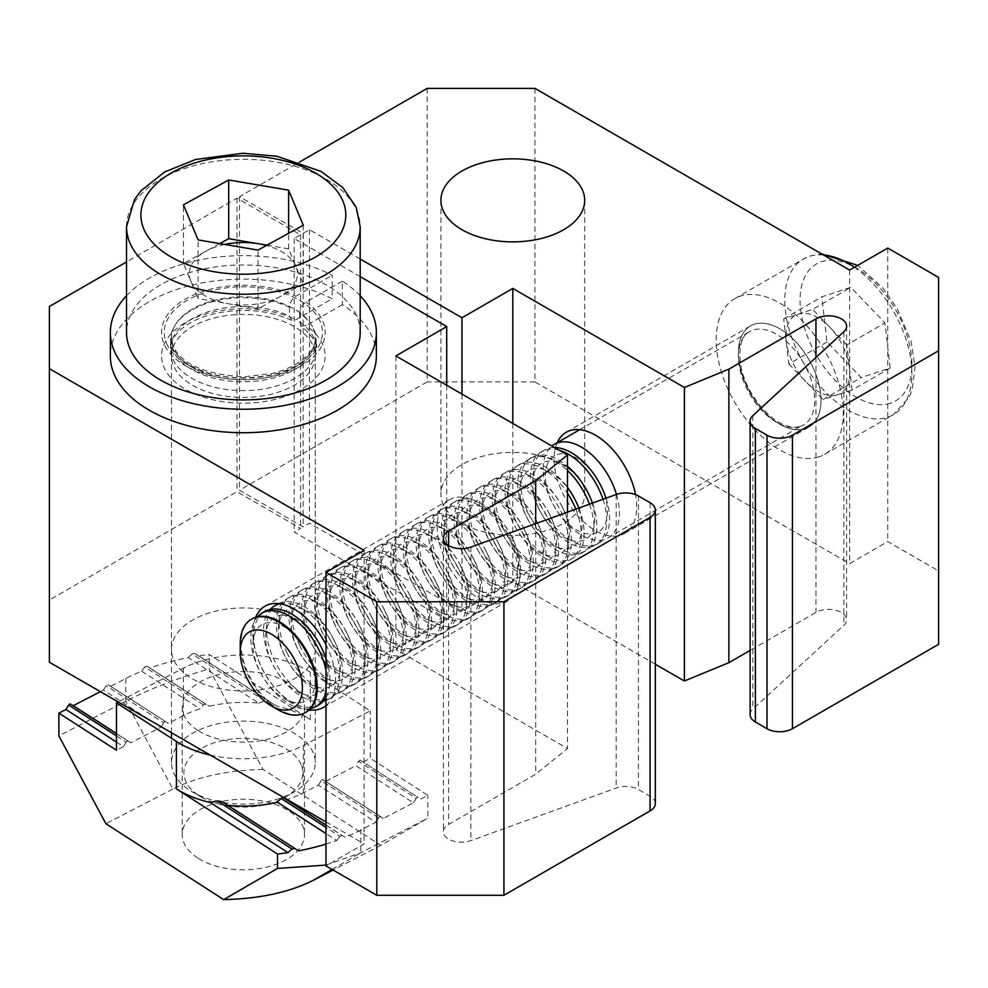 <?xml version="1.0" encoding="UTF-8"?>
<svg xmlns="http://www.w3.org/2000/svg" width="988" height="988" viewBox="0 0 988 988"><rect width="100%" height="100%" fill="white"/><g stroke="black" fill="none" stroke-linecap="round" stroke-linejoin="round"><path stroke-width="0.74" stroke-dasharray="4.94 3.71" d="M255.719 617.241A58.416 33.728 -120 0 0 252.891 632.95A58.416 33.728 -120 0 0 309.219 709.903M325.978 705.617A58.416 33.728 -120 0 0 335.5 680.646A58.416 33.728 -120 0 0 325.978 644.658M437.19 526.542A58.416 33.728 -120 0 0 462.68 585.341A58.416 33.728 -120 0 0 507.709 600.988A58.416 33.728 -120 0 0 519.799 574.238A58.416 33.728 -120 0 0 494.296 515.452A58.416 33.728 -120 0 0 449.281 499.805A58.416 33.728 -120 0 0 437.19 526.542M294.202 620.106A71.902 41.508 0 0 0 215.841 611.115A71.902 41.508 0 0 0 171.455 649.462A71.902 41.508 0 0 0 192.512 678.818A71.902 41.508 0 0 0 270.873 687.809A71.902 41.508 0 0 0 315.258 649.462A71.902 41.508 0 0 0 294.202 620.106M294.202 326.583A71.902 41.508 0 0 0 215.841 317.58A71.902 41.508 0 0 0 171.455 355.927A71.902 41.508 0 0 0 192.512 385.283A71.902 41.508 0 0 0 270.873 394.286A71.902 41.508 0 0 0 315.258 355.927A71.902 41.508 0 0 0 294.202 326.583M360.188 276.628L294.202 238.516L300.55 234.848L236.997 198.156L126.526 261.944M325.978 821.905L364.103 843.925L325.978 865.933M49.4 662.232L49.4 306.478M655.34 803.565A17.969 10.374 0 0 0 650.079 796.217L638.446 789.511A17.969 10.374 0 0 0 616.191 788.054L470.881 840.603A17.969 10.374 180 0 1 452.628 840.887A17.969 10.374 180 0 1 443.365 831.81A17.969 10.374 180 0 1 448.626 824.474L535.694 774.209L567.47 748.521L395.879 649.462L446.724 620.106L294.202 532.05L300.55 528.382L236.997 491.691L49.4 600M364.103 550.39L364.103 843.925M535.694 523.64L535.694 774.209M567.47 512.142L567.47 748.521M395.879 355.927L395.879 649.462M446.724 385.283L446.724 620.106M294.202 238.516L294.202 532.05M300.55 234.848L300.55 528.382M236.997 198.156L236.997 491.691M821.028 400.325A58.416 33.728 -120 0 0 795.538 341.539A58.416 33.728 -120 0 0 750.51 325.892A58.416 33.728 -120 0 0 738.419 352.63A58.416 33.728 -120 0 0 763.922 411.416A58.416 33.728 -120 0 0 808.937 427.075A58.416 33.728 -120 0 0 821.028 400.325M557.232 442.673A58.416 33.728 -120 0 0 554.12 459.037A58.416 33.728 -120 0 0 579.623 517.823A58.416 33.728 -120 0 0 624.638 533.471A58.416 33.728 -120 0 0 636.729 506.733A58.416 33.728 -120 0 0 635.531 494.618M563.654 464.545A71.902 41.508 180 0 1 584.711 493.889A71.902 41.508 180 0 1 540.325 532.248A71.902 41.508 180 0 1 461.976 523.245A71.902 41.508 180 0 1 440.907 493.889A71.902 41.508 180 0 1 485.293 455.542A71.902 41.508 180 0 1 563.654 464.545M360.188 259.017L309.454 229.71L303.094 233.39L239.541 196.698L299.549 162.044M534.928 88.389L534.928 381.911L849.631 563.605L887.755 541.585L938.6 570.941L938.6 644.324M750.114 714.657A17.969 10.374 180 0 1 752.856 709.149L843.888 625.256A17.969 10.374 0 0 0 846.63 619.735A17.969 10.374 0 0 0 835.539 610.152A17.969 10.374 0 0 0 815.952 612.399L750.114 650.413M655.34 664.245L512.809 581.944L461.976 611.3L309.454 523.245L303.094 526.913L239.541 490.221L427.149 381.911L427.149 88.389M534.928 381.911L427.149 381.911M849.631 270.07L849.631 563.605M887.755 248.062L887.755 541.585M938.6 277.418L938.6 570.941M512.809 423.444L512.809 581.944M461.976 394.089L461.976 611.3M309.454 229.71L309.454 523.245M303.094 233.39L303.094 526.913M239.541 196.698L239.541 490.221M219.768 243.591L183.435 263.537L190.758 281.074A54.105 31.233 0 0 0 228.055 303.699A54.105 31.233 0 0 0 280.654 296.375A54.105 31.233 0 0 0 295.955 266.414L288.62 248.877L288.62 233.292M301.179 764.687A59.49 34.345 0 0 0 229.401 739.357A59.49 34.345 0 0 0 185.534 780.804A59.49 34.345 0 0 0 201.293 797.032A59.49 34.345 0 0 0 285.421 797.032A59.49 34.345 0 0 0 301.179 764.687M313.245 752.868A71.902 41.508 0 0 0 234.86 721.388A71.902 41.508 0 0 0 171.455 762.613A71.902 41.508 0 0 0 173.468 772.344A71.902 41.508 0 0 0 192.512 791.956A71.902 41.508 0 0 0 294.202 791.956A71.902 41.508 0 0 0 315.258 762.613A71.902 41.508 0 0 0 313.245 752.868M360.188 332.45A116.831 67.456 0 0 0 356.927 316.617A116.831 67.456 0 0 0 229.549 265.463A116.831 67.456 0 0 0 126.526 332.45M266.945 245.197L288.62 248.877M303.279 225.239L303.279 283.939L295.955 266.414A54.105 31.233 0 0 0 266.414 245.481M303.279 283.939L258.016 308.799L258.016 250.1M258.016 308.799L198.094 298.598L198.094 239.899M224.684 244.431A54.105 31.233 0 0 0 206.06 251.113A54.105 31.233 0 0 0 190.758 281.074L198.094 298.598M183.435 263.537L183.435 204.837M360.188 295.745A133.01 76.792 180 0 0 342.354 281.16L342.354 304.65A133.01 76.792 180 0 1 376.366 355.927M126.526 295.745A133.01 76.792 180 0 1 332.19 275.294L332.19 298.771A133.01 76.792 180 0 0 189.153 285.804A133.01 76.792 180 0 0 110.347 355.927M342.354 281.16L306.045 302.13C302.18 304.786 300.056 308.466 299.66 313.147A72.803 42.027 180 0 1 316.16 339.786A72.803 42.027 180 0 1 243.357 381.813A72.803 42.027 180 0 1 170.554 339.786A72.803 42.027 180 0 1 212.21 301.797A72.803 42.027 180 0 1 289.496 307.28C289.892 302.587 292.016 298.907 295.881 296.252L332.19 275.294M289.496 307.28L289.496 316.086L291.571 320.297L295.881 319.741L332.19 298.771M299.66 321.952A72.803 42.027 180 0 1 316.16 348.591C318.667 345.108 313.715 337.55 301.303 325.916L299.66 321.952L299.66 313.147M301.303 325.916L306.045 325.608A81.782 47.214 180 0 1 262.203 401.881A81.782 47.214 180 0 1 163.773 345.059A81.782 47.214 180 0 1 295.881 319.741M342.354 304.65L306.045 325.608M197.835 858.078A61.12 35.284 180 0 1 182.237 834.539A61.12 35.284 180 0 1 221.534 801.577A61.12 35.284 180 0 1 288.879 811A61.12 35.284 180 0 1 304.477 834.539A61.12 35.284 180 0 1 265.179 867.489A61.12 35.284 180 0 1 197.835 858.078M197.835 730.391A61.12 35.284 180 0 1 182.237 706.852A61.12 35.284 180 0 1 221.534 673.89A61.12 35.284 180 0 1 288.879 683.313A61.12 35.284 180 0 1 304.477 706.852A61.12 35.284 180 0 1 265.179 739.802A61.12 35.284 180 0 1 197.835 730.391M203.343 704.79L144.705 666.999L141.667 671.21A176.148 101.702 0 0 0 125.822 678.497L110.767 686.29L168.331 723.401L183.385 715.608A89.871 51.882 180 0 1 199.996 708.804L203.343 704.79L205.739 704.135L209.283 706.247A89.871 51.882 180 0 1 258.757 703.135L188.214 657.662A176.148 101.702 0 0 0 149.978 668.024L209.283 706.247M141.667 671.21L199.996 708.804M100.381 691.662L103.394 690.106L160.97 727.205L130.836 742.778L116.448 733.504M210.234 755.091A89.871 51.882 0 0 0 303.316 745.495L370.265 710.878L310.306 672.235A89.871 51.882 0 0 0 183.385 668.197L118.165 701.937M103.394 690.106L106.136 685.684A1.803 1.099 -57.2 0 1 108.025 684.709L168.331 723.401M165.589 721.808A1.803 1.099 122.8 0 0 163.699 722.796L106.136 685.684M160.97 727.205L163.699 722.796M116.448 733.689L130.836 742.778M128.107 741.198A1.803 1.099 122.8 0 0 126.217 742.173L116.448 735.887M116.448 742.062L123.475 746.595L126.217 742.173M123.475 746.595L116.448 750.225M332.067 869.452L360.892 852.755L360.892 830.006L375.946 822.226L318.383 785.114L303.316 792.907A89.871 51.882 180 0 1 287.236 799.539M360.892 830.006A176.148 101.702 180 0 1 345.047 837.293L325.978 825.005M325.744 781.31L355.878 765.725L413.441 802.836L383.319 818.41L323.014 779.73L380.578 816.829A1.803 1.099 122.8 0 0 378.688 817.805L375.946 822.226M378.688 817.805L321.125 780.705L318.383 785.114M321.125 780.705A1.803 1.099 -57.2 0 1 323.014 779.73M358.607 761.316A1.803 1.099 -57.2 0 1 360.497 760.34L418.072 797.44A1.803 1.099 122.8 0 0 416.17 798.415L358.607 761.316L355.878 765.725M363.238 761.921L370.265 758.29L370.265 710.878M420.802 799.02L427.829 795.389L370.265 758.29M258.757 703.135L264.833 700.875L269.353 701.591L276.529 706.025A89.871 51.882 180 0 1 310.306 719.635L209.221 654.488L209.221 668.888L263.043 769.454L380.825 845.37L427.829 818.138L427.829 795.389M325.978 844.073A176.148 101.702 180 0 0 336.735 840.492L325.978 833.563M416.17 798.415L413.441 802.836M383.319 818.41L380.578 816.829M325.978 865.093L360.892 852.755L427.829 818.138M325.978 825.178L345.047 837.293M342.009 835.515L339.872 836.342L325.978 827.376M336.735 840.492L339.872 836.342M108.025 684.709L110.767 686.29M263.043 769.454C227.03 770.257 196.958 776.803 172.838 789.079L125.822 701.245L58.885 735.875M264.833 700.875L192.055 653.97L188.214 657.662M192.055 653.97L194.747 653.5L198.712 655.871A176.148 101.702 0 0 1 209.221 654.488M125.822 678.497L125.822 701.245C149.892 688.871 177.692 678.089 209.221 668.888M144.705 666.999L146.842 666.184L205.739 704.135M149.978 668.024L146.842 666.184M172.838 789.079L105.889 823.708M380.825 845.37L333.092 870.045M276.529 706.025L198.712 655.871M278.369 709.964A53.92 31.134 60 0 1 240.232 643.917M305.687 712.422A53.92 31.134 60 0 1 302.624 713.744A53.92 31.134 60 0 1 249.087 675.372A53.92 31.134 60 0 1 251.767 619.031M308.491 654.636A43.954 25.379 60 0 1 303.217 701.986A43.954 25.379 60 0 1 259.572 670.691A43.954 25.379 60 0 1 264.846 623.354A43.954 25.379 60 0 1 308.491 654.636M310.541 708.581A53.92 31.134 60 0 1 258.967 669.666A53.92 31.134 60 0 1 257.522 616.759M325.978 670.58A53.92 31.134 60 0 1 325.978 691.785M318.766 704.876A53.92 31.134 60 0 1 315.333 706.408A53.92 31.134 60 0 1 261.808 668.024A53.92 31.134 60 0 1 264.846 611.473M321.199 647.301A43.954 25.379 60 0 1 315.925 694.65A43.954 25.379 60 0 1 272.28 663.356A43.954 25.379 60 0 1 277.554 616.018A43.954 25.379 60 0 1 321.199 647.301M323.249 701.245A53.92 31.134 60 0 1 271.675 662.331A53.92 31.134 60 0 1 270.23 609.423M279.826 603.779A53.92 31.134 60 0 1 331.672 642.632A53.92 31.134 60 0 1 328.634 699.183A53.92 31.134 60 0 1 325.978 700.443M325.978 658.366A53.92 31.134 60 0 1 325.978 697.454M278.53 603.619A53.92 31.134 60 0 1 280.987 602.606A53.92 31.134 60 0 1 334.512 640.99A53.92 31.134 60 0 1 331.474 697.54A53.92 31.134 60 0 1 328.041 699.072A53.92 31.134 60 0 1 274.516 660.688A53.92 31.134 60 0 1 277.554 604.137M333.907 639.965A43.954 25.379 60 0 1 328.634 687.302A43.954 25.379 60 0 1 284.989 656.02A43.954 25.379 60 0 1 290.262 608.67A43.954 25.379 60 0 1 333.907 639.965M337.921 693.366A53.92 31.134 60 0 1 284.383 654.995A53.92 31.134 60 0 1 287.422 598.444A53.92 31.134 60 0 1 290.855 596.913A53.92 31.134 60 0 1 344.392 635.296A53.92 31.134 60 0 1 341.342 691.847A53.92 31.134 60 0 1 337.921 693.366M287.224 653.352A53.92 31.134 60 0 1 290.262 596.801A53.92 31.134 60 0 1 293.695 595.27A53.92 31.134 60 0 1 347.233 633.654A53.92 31.134 60 0 1 344.182 690.204A53.92 31.134 60 0 1 340.761 691.736A53.92 31.134 60 0 1 287.224 653.352M346.615 632.616A43.954 25.379 60 0 1 341.342 679.966A43.954 25.379 60 0 1 297.697 648.684A43.954 25.379 60 0 1 302.97 601.334A43.954 25.379 60 0 1 346.615 632.616M350.629 686.03A53.92 31.134 60 0 1 297.092 647.659A53.92 31.134 60 0 1 300.13 591.108A53.92 31.134 60 0 1 303.563 589.577A53.92 31.134 60 0 1 357.1 627.948A53.92 31.134 60 0 1 354.062 684.499A53.92 31.134 60 0 1 350.629 686.03M299.932 646.016A53.92 31.134 60 0 1 302.97 589.466A53.92 31.134 60 0 1 306.404 587.934A53.92 31.134 60 0 1 359.941 626.318A53.92 31.134 60 0 1 356.89 682.869A53.92 31.134 60 0 1 353.469 684.4A53.92 31.134 60 0 1 299.932 646.016M359.323 625.281A43.954 25.379 60 0 1 354.05 672.63A43.954 25.379 60 0 1 310.417 641.348A43.954 25.379 60 0 1 315.691 593.998A43.954 25.379 60 0 1 359.323 625.281M363.337 678.694A53.92 31.134 60 0 1 309.8 640.31A53.92 31.134 60 0 1 312.838 583.76A53.92 31.134 60 0 1 316.271 582.241A53.92 31.134 60 0 1 369.808 620.612A53.92 31.134 60 0 1 366.77 677.163A53.92 31.134 60 0 1 363.337 678.694M312.64 638.68A53.92 31.134 60 0 1 315.678 582.13A53.92 31.134 60 0 1 319.112 580.598A53.92 31.134 60 0 1 372.649 618.97A53.92 31.134 60 0 1 369.611 675.52A53.92 31.134 60 0 1 366.178 677.052A53.92 31.134 60 0 1 312.64 638.68M372.031 617.945A43.954 25.379 60 0 1 366.758 665.295A43.954 25.379 60 0 1 323.125 634.012A43.954 25.379 60 0 1 328.399 586.662A43.954 25.379 60 0 1 372.031 617.945M376.045 671.358A53.92 31.134 60 0 1 322.508 632.975A53.92 31.134 60 0 1 325.558 576.424A53.92 31.134 60 0 1 328.979 574.893A53.92 31.134 60 0 1 382.517 613.276A53.92 31.134 60 0 1 379.478 669.827A53.92 31.134 60 0 1 376.045 671.358M325.348 631.344A53.92 31.134 60 0 1 328.387 574.781A53.92 31.134 60 0 1 331.82 573.262A53.92 31.134 60 0 1 385.357 611.634A53.92 31.134 60 0 1 382.319 668.184A53.92 31.134 60 0 1 378.886 669.716A53.92 31.134 60 0 1 325.348 631.344M384.752 610.609A43.954 25.379 60 0 1 379.478 657.959A43.954 25.379 60 0 1 335.834 626.664A43.954 25.379 60 0 1 341.107 579.326A43.954 25.379 60 0 1 384.752 610.609M388.753 664.022A53.92 31.134 60 0 1 335.216 625.639A53.92 31.134 60 0 1 338.267 569.088A53.92 31.134 60 0 1 341.687 567.557A53.92 31.134 60 0 1 395.225 605.94A53.92 31.134 60 0 1 392.187 662.491A53.92 31.134 60 0 1 388.753 664.022M338.057 623.996A53.92 31.134 60 0 1 341.107 567.445A53.92 31.134 60 0 1 344.528 565.914A53.92 31.134 60 0 1 398.065 604.298A53.92 31.134 60 0 1 395.027 660.849A53.92 31.134 60 0 1 391.594 662.38A53.92 31.134 60 0 1 338.057 623.996M397.46 603.273A43.954 25.379 60 0 1 392.187 650.61A43.954 25.379 60 0 1 348.542 619.328A43.954 25.379 60 0 1 353.815 571.99A43.954 25.379 60 0 1 397.46 603.273M401.461 656.687A53.92 31.134 60 0 1 347.937 618.303A53.92 31.134 60 0 1 350.975 561.752A53.92 31.134 60 0 1 354.408 560.221A53.92 31.134 60 0 1 407.933 598.605A53.92 31.134 60 0 1 404.895 655.155A53.92 31.134 60 0 1 401.461 656.687M350.777 616.66A53.92 31.134 60 0 1 353.815 560.11A53.92 31.134 60 0 1 357.248 558.578A53.92 31.134 60 0 1 410.773 596.962A53.92 31.134 60 0 1 407.735 653.513A53.92 31.134 60 0 1 404.302 655.044A53.92 31.134 60 0 1 350.777 616.66M410.168 595.937A43.954 25.379 60 0 1 404.895 643.274A43.954 25.379 60 0 1 361.25 611.992A43.954 25.379 60 0 1 366.523 564.642A43.954 25.379 60 0 1 410.168 595.937M414.182 649.338A53.92 31.134 60 0 1 360.645 610.967A53.92 31.134 60 0 1 363.683 554.416A53.92 31.134 60 0 1 367.116 552.885A53.92 31.134 60 0 1 420.641 591.256A53.92 31.134 60 0 1 417.603 647.807A53.92 31.134 60 0 1 414.182 649.338M363.485 609.324A53.92 31.134 60 0 1 366.523 552.774A53.92 31.134 60 0 1 369.957 551.242A53.92 31.134 60 0 1 423.481 589.626A53.92 31.134 60 0 1 420.443 646.177A53.92 31.134 60 0 1 417.022 647.708A53.92 31.134 60 0 1 363.485 609.324M422.876 588.589A43.954 25.379 60 0 1 417.603 635.939A43.954 25.379 60 0 1 373.958 604.656A43.954 25.379 60 0 1 379.231 557.306A43.954 25.379 60 0 1 422.876 588.589M426.89 642.002A53.92 31.134 60 0 1 373.353 603.631A53.92 31.134 60 0 1 376.391 547.08A53.92 31.134 60 0 1 379.824 545.549A53.92 31.134 60 0 1 433.361 583.92A53.92 31.134 60 0 1 430.311 640.471A53.92 31.134 60 0 1 426.89 642.002M376.193 601.988A53.92 31.134 60 0 1 379.231 545.438A53.92 31.134 60 0 1 382.665 543.906A53.92 31.134 60 0 1 436.202 582.278A53.92 31.134 60 0 1 433.152 638.841A53.92 31.134 60 0 1 429.731 640.36A53.92 31.134 60 0 1 376.193 601.988M435.585 581.253A43.954 25.379 60 0 1 430.311 628.603A43.954 25.379 60 0 1 386.679 597.32A43.954 25.379 60 0 1 391.952 549.97A43.954 25.379 60 0 1 435.585 581.253M439.598 634.667A53.92 31.134 60 0 1 386.061 596.283A53.92 31.134 60 0 1 389.099 539.732A53.92 31.134 60 0 1 392.532 538.201A53.92 31.134 60 0 1 446.07 576.584A53.92 31.134 60 0 1 443.032 633.135A53.92 31.134 60 0 1 439.598 634.667M388.901 594.653A53.92 31.134 60 0 1 391.94 538.102A53.92 31.134 60 0 1 395.373 536.57A53.92 31.134 60 0 1 448.91 574.942A53.92 31.134 60 0 1 445.872 631.493A53.92 31.134 60 0 1 442.439 633.024A53.92 31.134 60 0 1 388.901 594.653M448.293 573.917A43.954 25.379 60 0 1 443.019 621.267A43.954 25.379 60 0 1 399.387 589.972A43.954 25.379 60 0 1 404.66 542.634A43.954 25.379 60 0 1 448.293 573.917M452.306 627.331A53.92 31.134 60 0 1 398.769 588.947A53.92 31.134 60 0 1 401.807 532.396A53.92 31.134 60 0 1 405.241 530.865A53.92 31.134 60 0 1 458.778 569.249A53.92 31.134 60 0 1 455.74 625.799A53.92 31.134 60 0 1 452.306 627.331M401.61 587.304A53.92 31.134 60 0 1 404.648 530.754A53.92 31.134 60 0 1 408.081 529.222A53.92 31.134 60 0 1 461.618 567.606A53.92 31.134 60 0 1 458.58 624.157A53.92 31.134 60 0 1 455.147 625.688A53.92 31.134 60 0 1 401.61 587.304M461.013 566.581A43.954 25.379 60 0 1 455.727 613.931A43.954 25.379 60 0 1 412.095 582.636A43.954 25.379 60 0 1 417.368 535.298A43.954 25.379 60 0 1 461.013 566.581M465.015 619.995A53.92 31.134 60 0 1 411.477 581.611A53.92 31.134 60 0 1 414.528 525.06A53.92 31.134 60 0 1 417.949 523.529A53.92 31.134 60 0 1 471.486 561.913A53.92 31.134 60 0 1 468.448 618.463A53.92 31.134 60 0 1 465.015 619.995M414.318 579.968A53.92 31.134 60 0 1 417.368 523.418A53.92 31.134 60 0 1 420.789 521.886A53.92 31.134 60 0 1 474.326 560.27A53.92 31.134 60 0 1 471.288 616.821A53.92 31.134 60 0 1 467.855 618.352A53.92 31.134 60 0 1 414.318 579.968M473.721 559.245A43.954 25.379 60 0 1 468.448 606.583A43.954 25.379 60 0 1 424.803 575.3A43.954 25.379 60 0 1 430.076 527.95A43.954 25.379 60 0 1 473.721 559.245M477.723 612.646A53.92 31.134 60 0 1 424.198 574.275A53.92 31.134 60 0 1 427.236 517.724A53.92 31.134 60 0 1 430.657 516.193A53.92 31.134 60 0 1 484.194 554.577A53.92 31.134 60 0 1 481.156 611.127A53.92 31.134 60 0 1 477.723 612.646M427.038 572.632A53.92 31.134 60 0 1 430.076 516.082A53.92 31.134 60 0 1 433.497 514.55A53.92 31.134 60 0 1 487.035 552.934A53.92 31.134 60 0 1 483.997 609.485A53.92 31.134 60 0 1 480.563 611.016A53.92 31.134 60 0 1 427.038 572.632M486.429 551.897A43.954 25.379 60 0 1 481.156 599.247A43.954 25.379 60 0 1 437.511 567.964A43.954 25.379 60 0 1 442.785 520.614A43.954 25.379 60 0 1 486.429 551.897M490.443 605.311A53.92 31.134 60 0 1 436.906 566.939A53.92 31.134 60 0 1 439.944 510.388A53.92 31.134 60 0 1 443.377 508.857A53.92 31.134 60 0 1 496.902 547.229A53.92 31.134 60 0 1 493.864 603.779A53.92 31.134 60 0 1 490.443 605.311M439.746 565.297A53.92 31.134 60 0 1 442.785 508.746A53.92 31.134 60 0 1 446.218 507.215A53.92 31.134 60 0 1 499.743 545.598A53.92 31.134 60 0 1 496.705 602.149A53.92 31.134 60 0 1 493.284 603.68A53.92 31.134 60 0 1 439.746 565.297M499.138 544.561A43.954 25.379 60 0 1 493.864 591.911A43.954 25.379 60 0 1 450.219 560.628A43.954 25.379 60 0 1 455.493 513.278A43.954 25.379 60 0 1 499.138 544.561M503.151 597.975A53.92 31.134 60 0 1 449.614 559.603A53.92 31.134 60 0 1 452.652 503.04A53.92 31.134 60 0 1 456.086 501.521A53.92 31.134 60 0 1 509.623 539.893A53.92 31.134 60 0 1 506.572 596.443A53.92 31.134 60 0 1 503.151 597.975M452.455 557.961A53.92 31.134 60 0 1 455.493 501.41A53.92 31.134 60 0 1 458.926 499.879A53.92 31.134 60 0 1 512.463 538.25A53.92 31.134 60 0 1 509.413 594.801A53.92 31.134 60 0 1 505.992 596.332A53.92 31.134 60 0 1 452.455 557.961M511.846 537.225A43.954 25.379 60 0 1 506.572 584.575A43.954 25.379 60 0 1 462.94 553.292A43.954 25.379 60 0 1 468.213 505.942A43.954 25.379 60 0 1 511.846 537.225M515.86 590.639A53.92 31.134 60 0 1 462.322 552.255A53.92 31.134 60 0 1 465.36 495.704A53.92 31.134 60 0 1 468.794 494.173A53.92 31.134 60 0 1 522.331 532.557A53.92 31.134 60 0 1 519.293 589.107A53.92 31.134 60 0 1 515.86 590.639M465.163 550.625A53.92 31.134 60 0 1 468.201 494.062A53.92 31.134 60 0 1 471.634 492.543A53.92 31.134 60 0 1 525.171 530.914A53.92 31.134 60 0 1 522.133 587.465A53.92 31.134 60 0 1 518.7 588.996A53.92 31.134 60 0 1 465.163 550.625M524.554 529.889A43.954 25.379 60 0 1 519.28 577.239A43.954 25.379 60 0 1 475.648 545.944A43.954 25.379 60 0 1 480.921 498.607A43.954 25.379 60 0 1 524.554 529.889M528.568 583.303A53.92 31.134 60 0 1 475.03 544.919A53.92 31.134 60 0 1 478.069 488.368A53.92 31.134 60 0 1 481.502 486.837A53.92 31.134 60 0 1 535.039 525.221A53.92 31.134 60 0 1 532.001 581.771A53.92 31.134 60 0 1 528.568 583.303M477.871 543.277A53.92 31.134 60 0 1 480.909 486.726A53.92 31.134 60 0 1 484.342 485.194A53.92 31.134 60 0 1 537.88 523.578A53.92 31.134 60 0 1 534.841 580.129A53.92 31.134 60 0 1 531.408 581.66A53.92 31.134 60 0 1 477.871 543.277M537.262 522.553A43.954 25.379 60 0 1 531.989 569.891A43.954 25.379 60 0 1 488.356 538.608A43.954 25.379 60 0 1 493.63 491.271A43.954 25.379 60 0 1 537.262 522.553M541.276 575.967A53.92 31.134 60 0 1 487.739 537.583A53.92 31.134 60 0 1 490.789 481.033A53.92 31.134 60 0 1 494.21 479.501A53.92 31.134 60 0 1 547.747 517.885A53.92 31.134 60 0 1 544.709 574.436A53.92 31.134 60 0 1 541.276 575.967M490.579 535.941A53.92 31.134 60 0 1 493.63 479.39A53.92 31.134 60 0 1 497.05 477.859A53.92 31.134 60 0 1 550.588 516.242A53.92 31.134 60 0 1 547.55 572.793A53.92 31.134 60 0 1 544.116 574.324A53.92 31.134 60 0 1 490.579 535.941M549.983 515.217A43.954 25.379 60 0 1 544.709 562.555A43.954 25.379 60 0 1 501.064 531.272A43.954 25.379 60 0 1 506.338 483.922A43.954 25.379 60 0 1 549.983 515.217M553.984 568.619A53.92 31.134 60 0 1 500.459 530.247A53.92 31.134 60 0 1 503.497 473.697A53.92 31.134 60 0 1 506.918 472.165A53.92 31.134 60 0 1 560.455 510.537A53.92 31.134 60 0 1 557.417 567.1A53.92 31.134 60 0 1 553.984 568.619M503.3 528.605A53.92 31.134 60 0 1 506.338 472.054A53.92 31.134 60 0 1 509.759 470.523A53.92 31.134 60 0 1 563.296 508.906A53.92 31.134 60 0 1 560.258 565.457A53.92 31.134 60 0 1 556.824 566.989A53.92 31.134 60 0 1 503.3 528.605M562.691 507.869A43.954 25.379 60 0 1 557.417 555.219A43.954 25.379 60 0 1 513.772 523.936A43.954 25.379 60 0 1 519.046 476.587A43.954 25.379 60 0 1 562.691 507.869M575.806 509.129A53.92 31.134 60 0 1 570.125 559.751A53.92 31.134 60 0 1 566.704 561.283A53.92 31.134 60 0 1 513.167 522.911A53.92 31.134 60 0 1 516.205 466.361A53.92 31.134 60 0 1 519.639 464.829A53.92 31.134 60 0 1 567.47 493.148M578.857 508.03A53.92 31.134 60 0 1 572.966 558.121A53.92 31.134 60 0 1 569.545 559.64A53.92 31.134 60 0 1 516.008 521.269A53.92 31.134 60 0 1 519.046 464.718A53.92 31.134 60 0 1 522.479 463.187A53.92 31.134 60 0 1 567.47 487.405M575.399 500.533A43.954 25.379 60 0 1 570.125 547.883A43.954 25.379 60 0 1 526.481 516.601A43.954 25.379 60 0 1 531.754 469.251A43.954 25.379 60 0 1 575.399 500.533M589.441 504.201A53.92 31.134 60 0 1 582.834 552.416A53.92 31.134 60 0 1 579.413 553.947A53.92 31.134 60 0 1 525.875 515.563A53.92 31.134 60 0 1 528.913 459.012A53.92 31.134 60 0 1 532.347 457.481A53.92 31.134 60 0 1 567.47 470.461M592.479 503.102A53.92 31.134 60 0 1 585.674 550.773A53.92 31.134 60 0 1 582.253 552.304A53.92 31.134 60 0 1 528.716 513.933A53.92 31.134 60 0 1 531.754 457.382A53.92 31.134 60 0 1 535.187 455.851A53.92 31.134 60 0 1 567.47 466.274M588.107 493.197A43.954 25.379 60 0 1 582.834 540.547A43.954 25.379 60 0 1 539.189 509.265A43.954 25.379 60 0 1 544.474 461.915A43.954 25.379 60 0 1 588.107 493.197M603.001 499.286A53.92 31.134 60 0 1 595.554 545.08A53.92 31.134 60 0 1 592.121 546.611A53.92 31.134 60 0 1 538.584 508.227A53.92 31.134 60 0 1 541.622 451.677A53.92 31.134 60 0 1 545.055 450.145A53.92 31.134 60 0 1 559.406 450.343M606.027 498.199A53.92 31.134 60 0 1 598.395 543.437A53.92 31.134 60 0 1 594.961 544.968A53.92 31.134 60 0 1 541.424 506.585A53.92 31.134 60 0 1 544.462 450.034A53.92 31.134 60 0 1 547.895 448.515A53.92 31.134 60 0 1 554.503 447.515M600.815 485.861A43.954 25.379 60 0 1 595.542 533.211A43.954 25.379 60 0 1 551.909 501.916A43.954 25.379 60 0 1 557.183 454.579A43.954 25.379 60 0 1 600.815 485.861M616.487 494.42A53.92 31.134 60 0 1 608.262 537.744A53.92 31.134 60 0 1 604.829 539.275A53.92 31.134 60 0 1 551.292 500.891A53.92 31.134 60 0 1 551.909 446.02M826.993 341.971L788.869 363.979L783.669 318.877L798.168 314.11A45.115 26.046 60 0 1 829.747 327.151A45.115 26.046 60 0 1 849.433 367.499A45.115 26.046 60 0 1 837.54 394.817L823.053 399.572L861.178 377.564L826.993 341.971L821.806 296.857L850.792 287.335L884.964 322.94L890.163 368.042L861.178 377.564M818.941 456.864A89.871 51.895 60 0 1 732.17 397.695A89.871 51.895 60 0 1 734.788 298.648A89.871 51.895 60 0 1 740.506 296.091A89.871 51.895 60 0 1 827.277 355.26A89.871 51.895 60 0 1 824.659 454.319A89.871 51.895 60 0 1 818.941 456.864M788.869 363.979L823.053 399.572M890.163 368.042L852.039 390.062L837.54 394.817A45.115 26.046 60 0 1 805.961 381.776A45.115 26.046 60 0 1 786.275 341.428A45.115 26.046 60 0 1 798.168 314.11L812.655 309.355L850.792 287.335M852.039 390.062L846.84 344.948L884.964 322.94M846.84 344.948L812.655 309.355M783.669 318.877L821.806 296.857M650.079 502.694L650.079 796.217M638.446 495.976L638.446 789.511M616.191 494.519L616.191 788.054M470.881 547.08L470.881 840.603M448.626 545.623L448.626 824.474M752.856 415.615L752.856 709.149M843.888 331.721L843.888 625.256M815.952 357.471L815.952 612.399M126.526 226.783A116.831 67.456 180 0 1 229.549 159.797A116.831 67.456 180 0 1 356.927 210.95A116.831 67.456 180 0 1 360.188 226.783M166.478 343.169A79.089 45.658 0 0 0 261.919 376.836A79.089 45.658 0 0 0 320.236 321.73A79.089 45.658 0 0 0 224.795 288.064A79.089 45.658 0 0 0 166.478 343.169M313.245 328.584A71.902 41.508 180 0 1 315.258 338.316A71.902 41.508 180 0 1 251.854 379.54A71.902 41.508 180 0 1 173.468 348.06A71.902 41.508 180 0 1 171.455 338.316A71.902 41.508 180 0 1 234.86 297.104A71.902 41.508 180 0 1 313.245 328.584M306.045 302.13A81.782 47.214 180 0 1 262.203 378.392A81.782 47.214 180 0 1 163.773 321.569A81.782 47.214 180 0 1 295.881 296.252M291.571 320.297C268.366 310.01 242.739 307.774 214.668 313.591C202.058 316.629 191.845 321.075 184.027 326.917C174.691 334.438 170.195 341.663 170.554 348.591L170.554 339.786C170.195 346.776 174.753 354.05 184.237 361.62C207.579 377.021 236.848 381.417 272.046 374.798C284.655 371.747 294.869 367.301 302.686 361.46L311.072 353.358L316.16 339.786L316.16 348.591A72.803 42.027 180 0 1 243.357 390.618A72.803 42.027 180 0 1 170.554 348.591A72.803 42.027 180 0 1 212.21 310.603A72.803 42.027 180 0 1 289.496 316.086M183.385 668.197L183.385 715.608M303.316 745.495L303.316 792.907M310.306 719.635L310.306 672.235M194.747 653.5L269.353 701.591M360.497 760.34L418.072 797.44M823.449 254.966A89.871 51.895 -120 0 0 809.135 256.472A89.871 51.895 -120 0 0 803.417 259.017A89.871 51.895 -120 0 0 800.799 358.076A89.871 51.895 -120 0 0 887.582 417.232A89.871 51.895 -120 0 0 893.3 414.688A89.871 51.895 -120 0 0 908.17 346.578A89.871 51.895 -120 0 0 854.422 267.303M890.497 403.19A79.089 45.658 60 0 1 811.975 346.899A79.089 45.658 60 0 1 821.473 261.709A79.089 45.658 60 0 1 899.994 318A79.089 45.658 60 0 1 890.497 403.19M754.227 324.225A58.416 33.728 60 0 1 812.222 365.807A58.416 33.728 60 0 1 805.22 428.73A58.416 33.728 60 0 1 747.224 387.148A58.416 33.728 60 0 1 754.227 324.225M800.082 426.544A53.92 31.134 -120 0 0 803.503 425.013A53.92 31.134 -120 0 0 805.084 365.585A53.92 31.134 -120 0 0 753.017 330.078A53.92 31.134 -120 0 0 749.583 331.61A53.92 31.134 -120 0 0 748.015 391.05A53.92 31.134 -120 0 0 800.082 426.544M507.709 600.988L323.409 707.383M171.455 355.927L171.455 649.462M443.365 538.287L443.365 831.81M315.258 355.927L315.258 649.462M449.281 499.805L264.994 606.2M566.223 432.287L750.51 325.892M584.711 200.366L584.711 493.889M846.63 326.213L846.63 619.735M440.907 200.366L440.907 493.889M624.638 533.471L808.937 427.075M171.455 732.701L171.455 338.316L173.11 346.257C182.311 364.671 206.023 374.847 244.246 376.786L271.959 373.513C284.05 370.537 293.918 366.215 301.55 360.546C310.973 353.049 315.543 345.639 315.258 338.316L315.258 762.613M171.455 762.613L171.455 738.283M285.421 797.032L294.202 791.956M201.293 797.032L192.512 791.956M182.237 706.852L182.237 834.539M304.477 706.852L304.477 834.539M287.422 598.444L290.262 596.801M300.13 591.108L302.97 589.466M312.838 583.76L315.678 582.13M325.558 576.424L328.387 574.781M338.267 569.088L341.107 567.445M350.975 561.752L353.815 560.11M363.683 554.416L366.523 552.774M376.391 547.08L379.231 545.438M389.099 539.732L391.94 538.102M401.807 532.396L404.648 530.754M414.528 525.06L417.368 523.418M427.236 517.724L430.076 516.082M439.944 510.388L442.785 508.746M452.652 503.04L455.493 501.41M465.36 495.704L468.201 494.062M478.069 488.368L480.909 486.726M490.789 481.033L493.63 479.39M503.497 473.697L506.338 472.054M516.205 466.361L519.046 464.718M528.913 459.012L531.754 457.382M541.622 451.677L544.462 450.034M734.788 298.648L803.417 259.017L810.481 255.867L821.621 253.904M579.697 429.694L749.583 331.61C737.554 336.253 735.146 366.919 751.559 393.508C765.885 416.911 785.905 430.904 800.638 426.297L608.262 537.744M824.659 454.319L893.3 414.688L909.121 397.374L912.171 389.692L915.036 366.77L911.072 341.366L897.351 308.812L882.914 288.101L857.745 265.389M595.554 545.08L598.395 543.437M582.834 552.416L585.674 550.773M570.125 559.751L572.966 558.121M557.417 567.1L560.258 565.457M544.709 574.436L547.55 572.793M532.001 581.771L534.841 580.129M519.293 589.107L522.133 587.465M506.572 596.443L509.413 594.801M493.864 603.779L496.705 602.149M481.156 611.127L483.997 609.485M468.448 618.463L471.288 616.821M455.74 625.799L458.58 624.157M443.032 633.135L445.872 631.493M430.311 640.471L433.152 638.841M417.603 647.807L420.443 646.177M404.895 655.155L407.735 653.513M392.187 662.491L395.027 660.849M379.478 669.827L382.319 668.184M366.77 677.163L369.611 675.52M354.062 684.499L356.89 682.869M341.342 691.847L344.182 690.204M328.634 699.183L331.474 697.54"/><path stroke-width="1.48" d="M309.219 709.903A58.416 33.728 -120 0 0 323.409 707.383A58.416 33.728 -120 0 0 325.978 705.617M126.526 261.944L49.4 306.478L49.4 368.697L364.103 550.39L325.978 572.41L376.811 601.754L503.917 601.754L650.079 517.366A17.969 10.374 0 0 0 655.34 510.03A17.969 10.374 0 0 0 650.079 502.694L638.446 495.976A17.969 10.374 0 0 0 616.191 494.519L470.881 547.08A17.969 10.374 180 0 1 452.628 547.364A17.969 10.374 180 0 1 443.365 538.287A17.969 10.374 180 0 1 448.626 530.951L535.694 480.674L567.47 454.999L395.879 355.927L446.724 326.583L360.188 276.628M49.4 368.697L49.4 662.232L325.978 821.905M325.978 572.41L325.978 865.933L376.811 895.289L503.917 895.289L650.079 810.901A17.969 10.374 0 0 0 655.34 803.565L655.34 510.03M376.811 601.754L376.811 895.289M503.917 601.754L503.917 895.289M535.694 480.674L535.694 523.64M567.47 454.999L567.47 512.142M446.724 326.583L446.724 385.283M325.978 644.658A58.416 33.728 -120 0 0 264.994 606.2A58.416 33.728 -120 0 0 255.719 617.241M635.531 494.618A58.416 33.728 -120 0 0 606.521 443.34A58.416 33.728 -120 0 0 566.223 432.287A58.416 33.728 -120 0 0 557.232 442.673M563.654 171.01A71.902 41.508 180 0 1 584.711 200.366A71.902 41.508 180 0 1 540.325 238.713A71.902 41.508 180 0 1 461.976 229.71A71.902 41.508 180 0 1 440.907 200.366A71.902 41.508 180 0 1 485.293 162.007A71.902 41.508 180 0 1 563.654 171.01M299.549 162.044L427.149 88.389L534.928 88.389L849.631 270.07L887.755 248.062L938.6 277.418L938.6 350.789L792.438 435.177A17.969 10.374 180 0 1 767.009 435.177L755.375 428.471A17.969 10.374 180 0 1 750.114 421.123A17.969 10.374 180 0 1 752.856 415.615L843.888 331.721A17.969 10.374 0 0 0 846.63 326.213A17.969 10.374 0 0 0 835.539 316.629A17.969 10.374 0 0 0 815.952 318.877L728.885 369.142L684.4 387.481L512.809 288.422L461.976 317.778L360.188 259.017M938.6 350.789L938.6 644.324L792.438 728.712A17.969 10.374 180 0 1 767.009 728.712L755.375 721.993A17.969 10.374 180 0 1 750.114 714.657L750.114 421.123M750.114 650.413L728.885 662.664L684.4 681.016L655.34 664.245M728.885 369.142L728.885 662.664M684.4 387.481L684.4 681.016M512.809 288.422L512.809 423.444M461.976 317.778L461.976 394.089M126.526 226.783L126.526 332.45A116.831 67.456 0 0 0 129.786 348.282A116.831 67.456 0 0 0 257.164 399.436A116.831 67.456 0 0 0 360.188 332.45L360.188 226.783A116.831 67.456 180 0 1 257.164 293.757A116.831 67.456 180 0 1 129.786 242.603A116.831 67.456 180 0 1 126.526 226.783L134.454 199.625L140.901 190.857L164.638 171.974L195.55 159.488L242.924 153.251L276.961 156.252L321.051 171.406L342.885 187.671L356.223 207.357L360.188 226.783M228.697 179.977L288.62 190.178L303.279 225.239L258.016 250.1L198.094 239.899L183.435 204.837L228.697 179.977L228.697 238.676L266.945 245.197M288.62 233.292L288.62 190.178M228.697 238.676L219.768 243.591M266.414 245.481A54.105 31.233 0 0 0 258.658 243.777A54.105 31.233 0 0 0 224.684 244.431M360.188 295.745A133.01 76.792 180 0 1 376.366 332.45A133.01 76.792 180 0 1 243.357 409.242A133.01 76.792 180 0 1 110.347 332.45A133.01 76.792 180 0 1 126.526 295.745M376.366 332.45L376.366 355.927A133.01 76.792 180 0 1 243.357 432.732A133.01 76.792 180 0 1 110.347 355.927L110.347 332.45M100.381 691.662L73.273 705.679L116.448 733.504M118.165 701.937L116.448 702.826L176.407 741.469A89.871 51.882 0 0 0 210.234 755.091M116.448 742.062L65.912 709.483L58.885 713.126L116.448 750.225L116.448 702.826M287.236 799.539A89.871 51.882 180 0 1 286.718 799.7L283.371 797.724L280.975 798.378L277.43 802.268A89.871 51.882 180 0 1 227.956 805.381L298.5 850.841A176.148 101.702 180 0 0 325.978 844.073M325.978 825.005L286.718 799.7M227.956 805.381L221.88 801.639L217.36 800.935L210.185 802.478A89.871 51.882 180 0 1 176.407 788.881L277.492 854.027L277.492 868.44L223.671 899.611C259.683 898.821 289.756 892.275 313.875 879.987L332.067 869.452M58.885 713.126L58.885 735.875L105.889 823.708L223.671 899.611M325.978 833.563L277.43 802.268M221.88 801.639L298.5 850.841M294.659 848.556L291.966 849.013L217.36 800.935M277.492 854.027A176.148 101.702 0 0 0 288.002 852.632L291.966 849.013M325.978 865.093L277.492 868.44M65.912 709.483L68.641 705.074A1.803 1.099 -57.2 0 1 70.543 704.098L73.273 705.679M333.092 870.045L313.875 879.987M210.185 802.478L288.002 852.632M240.232 652.055L240.232 643.917A53.92 31.134 60 0 1 251.409 619.241A53.92 31.134 60 0 1 254.83 617.71A53.92 31.134 60 0 1 306.898 653.204A53.92 31.134 60 0 1 305.329 712.632A53.92 31.134 60 0 1 301.896 714.163A53.92 31.134 60 0 1 278.369 709.964L271.317 705.901A43.954 25.379 60 0 1 240.232 652.055A43.954 25.379 60 0 1 252.138 630.69A43.954 25.379 60 0 1 295.77 661.972A43.954 25.379 60 0 1 290.497 709.322A43.954 25.379 60 0 1 271.317 705.901M251.767 619.031A53.92 31.134 60 0 1 252.138 618.821A53.92 31.134 60 0 1 255.559 617.29A53.92 31.134 60 0 1 309.096 655.662A53.92 31.134 60 0 1 306.058 712.212A53.92 31.134 60 0 1 305.687 712.422M325.978 691.785A53.92 31.134 60 0 1 315.925 706.519A53.92 31.134 60 0 1 312.492 708.05A53.92 31.134 60 0 1 310.541 708.581M257.522 616.759A53.92 31.134 60 0 1 262.005 613.116A53.92 31.134 60 0 1 265.426 611.584A53.92 31.134 60 0 1 318.963 649.968A53.92 31.134 60 0 1 325.978 670.58M262.005 613.116L264.846 611.473A53.92 31.134 60 0 1 268.267 609.942A53.92 31.134 60 0 1 321.804 648.326A53.92 31.134 60 0 1 325.978 658.366M325.978 700.443A53.92 31.134 60 0 1 325.2 700.714A53.92 31.134 60 0 1 323.249 701.245M325.978 697.454A53.92 31.134 60 0 1 318.766 704.876L315.925 706.519M270.23 609.423A53.92 31.134 60 0 1 274.713 605.78A53.92 31.134 60 0 1 278.147 604.248A53.92 31.134 60 0 1 279.826 603.779M274.713 605.78L277.554 604.137A53.92 31.134 60 0 1 278.53 603.619M567.47 493.148A53.92 31.134 60 0 1 573.164 503.201A53.92 31.134 60 0 1 575.806 509.129M567.47 470.461A53.92 31.134 60 0 1 585.884 495.865A53.92 31.134 60 0 1 589.441 504.201M567.47 487.405A53.92 31.134 60 0 1 576.004 501.558A53.92 31.134 60 0 1 578.857 508.03M559.406 450.343A53.92 31.134 60 0 1 598.592 488.529A53.92 31.134 60 0 1 603.001 499.286M567.47 466.274A53.92 31.134 60 0 1 588.725 494.222A53.92 31.134 60 0 1 592.479 503.102M551.909 446.02A53.92 31.134 60 0 1 554.33 444.341A53.92 31.134 60 0 1 557.763 442.809A53.92 31.134 60 0 1 611.3 481.193A53.92 31.134 60 0 1 616.487 494.42M554.503 447.515A53.92 31.134 60 0 1 601.433 486.886A53.92 31.134 60 0 1 606.027 498.199M650.079 517.366L650.079 810.901M448.626 530.951L448.626 545.623M792.438 435.177L792.438 728.712M767.009 435.177L767.009 728.712M755.375 428.471L755.375 721.993M815.952 318.877L815.952 357.471M342.947 201.157A102.456 59.157 0 0 0 219.311 157.537A102.456 59.157 0 0 0 143.766 228.92A102.456 59.157 0 0 0 267.402 272.54A102.456 59.157 0 0 0 342.947 201.157M176.407 788.881L176.407 741.469M283.371 797.724L325.978 825.178M325.978 827.376L280.975 798.378M70.543 704.098L116.448 733.689M116.448 735.887L68.641 705.074M854.422 267.303A89.871 51.895 -120 0 0 823.449 254.966M171.455 738.283L171.455 732.701M251.409 619.241L252.138 618.821M554.33 444.341L579.697 429.694M821.621 253.904L857.745 265.389M305.329 712.632L306.058 712.212"/></g></svg>
